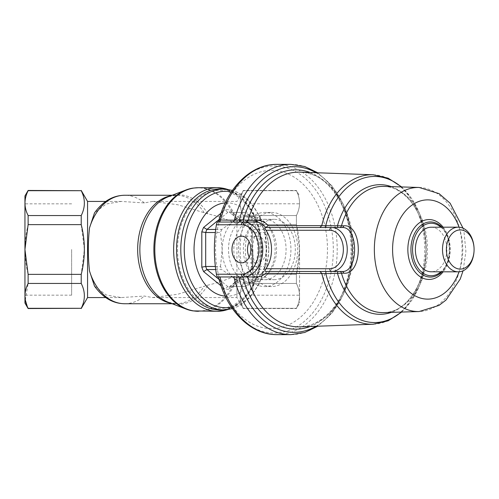 <?xml version="1.0" encoding="UTF-8"?>
<svg xmlns="http://www.w3.org/2000/svg" width="499" height="499" viewBox="0 0 499 499"><rect width="100%" height="100%" fill="white"/><g stroke="black" fill="none" stroke-linecap="round" stroke-linejoin="round"><path stroke-width="0.37" stroke-dasharray="2.5 1.87" d="M236.95 223.932L243.294 218.861L243.294 215.556L243.294 224.631C239.108 241.117 239.108 257.696 243.294 274.369L243.294 283.444L243.294 280.139L236.95 275.068L236.95 297.56L236.95 223.932C227.65 219.523 217.957 216.167 207.877 213.859L177.681 204.721L152.494 201.44L144.379 202.937L121.238 201.44L106.275 203.979L94.492 212.93M296.394 215.556L243.294 215.556C239.108 207.316 239.108 199.026 243.294 190.693L243.294 190.693C239.108 198.933 239.108 207.222 243.294 215.556L296.387 215.556C300.573 207.316 300.573 199.026 296.387 190.693L296.387 190.693C300.579 198.933 300.579 207.222 296.394 215.556L296.394 224.631L299.562 249.5L296.394 274.369L296.394 283.444C300.579 291.684 300.579 299.974 296.387 308.307C300.573 300.067 300.573 291.778 296.387 283.444L296.387 274.369C300.573 257.79 300.573 241.21 296.387 224.631L296.387 215.556M296.387 283.444L243.294 283.444C239.108 291.684 239.108 299.974 243.294 308.307L243.294 308.307C239.108 300.067 239.108 291.778 243.294 283.444L296.394 283.444M243.294 280.139L250.486 274.369L296.394 274.369M250.486 274.369A87.381 61.789 -0 0 0 250.486 224.631L296.394 224.631M243.294 190.693L296.387 190.693L243.294 190.693M243.294 224.631L296.387 224.631M243.294 274.369L296.387 274.369M243.294 308.307L296.387 308.307L243.294 308.307M250.486 224.631L243.294 218.861M299.562 249.5L299.562 303.043L299.562 249.5M252.881 249.5L252.881 295.196L252.881 249.5M94.492 286.07L106.281 295.015L121.238 297.56L144.379 296.063L152.501 297.56L177.669 294.279L207.877 285.141C217.957 282.833 227.65 279.477 236.95 275.068M28.125 308.307L81.218 308.307C85.404 300.067 85.404 291.778 81.218 283.444L81.218 274.369L84.393 249.5L81.218 224.631L81.218 215.556C85.404 207.316 85.404 199.026 81.218 190.693L81.218 190.456M81.218 190.693L28.125 190.693C23.94 198.933 23.946 207.222 28.131 215.556L28.131 224.631C23.946 241.21 23.946 257.79 28.131 274.369L28.131 283.444L25.337 300.086M81.218 215.556L28.131 215.556M81.218 224.631L28.131 224.631M81.218 274.369L28.131 274.369M81.218 283.444L28.131 283.444M24.95 303.043L24.95 195.957M24.95 249.5L24.95 295.152L24.95 249.5M71.631 249.5L71.631 295.152L71.631 249.5M87.562 201.44L87.562 297.56M237.15 223.671A61.72 43.644 90 0 0 193.063 188.104M193.063 310.896A61.72 43.644 90 0 0 237.15 275.329M177.532 249.5A59.044 41.748 90 0 0 240.156 300.635A59.044 41.748 90 0 0 240.156 198.365A59.044 41.748 90 0 0 177.532 249.5M215.718 229.453L221.762 229.453L233.844 220.963L242.564 212.468L227.737 212.468L225.224 209.767A39.82 28.156 -90 0 1 228.866 209.767L250.467 227.401A39.82 28.156 -90 0 1 252.288 231.86C251.228 232.253 251.228 232.472 252.288 232.515L267.115 232.515L268.799 249.5L267.115 266.485L252.288 266.485L252.288 232.515A37.076 26.216 90 0 0 251.041 229.453L250.118 228.972L250.467 227.401M219.142 219.485L227.737 212.468A37.076 26.216 90 0 1 228.991 212.424A37.076 26.216 90 0 1 230.239 212.468L245.065 212.468L257.147 220.963L265.867 229.453L251.041 229.453L229.434 212.181L228.866 209.767M252.288 231.86L252.288 267.14C251.228 266.747 251.228 266.528 252.288 266.485A37.076 26.216 90 0 1 251.041 269.547L265.867 269.547L257.147 278.037L245.065 286.532L230.239 286.532L251.041 269.547L250.118 270.028L251.49 266.653L251.484 232.322L252.288 232.515M251.49 266.653L252.288 266.485M265.867 269.547A37.076 26.216 90 0 0 267.115 266.485M219.142 279.515L227.737 286.532L242.564 286.532L233.844 278.037L221.762 269.547L215.724 269.547M215.35 266.485L220.508 266.485A37.076 26.216 90 0 0 221.762 269.547M220.508 266.485L222.192 249.5L220.508 232.515L215.35 232.515M221.762 229.453A37.076 26.216 90 0 0 220.508 232.515M245.065 212.468A37.076 26.216 90 0 0 243.811 212.424A37.076 26.216 90 0 0 242.564 212.468M267.115 232.515A37.076 26.216 90 0 0 265.867 229.453M268.799 249.5A32.953 23.303 90 0 0 257.147 220.963A32.953 23.303 90 0 0 245.496 216.547A32.953 23.303 90 0 0 233.844 220.963A32.953 23.303 90 0 0 222.192 249.5A32.953 23.303 90 0 0 233.844 278.037A32.953 23.303 90 0 0 245.496 282.453A32.953 23.303 90 0 0 257.147 278.037A32.953 23.303 90 0 0 268.799 249.5M242.564 286.532A37.076 26.216 90 0 0 243.811 286.576A37.076 26.216 90 0 0 245.065 286.532M250.118 270.028L250.467 271.599L228.866 289.233L229.434 286.819L230.239 286.532A37.076 26.216 90 0 1 228.991 286.576A37.076 26.216 90 0 1 227.737 286.532L225.224 289.233L221.082 285.852M225.23 296.113A46.681 33.009 90 0 0 227.045 296.181A46.681 33.009 90 0 0 260.048 248.215A46.681 33.009 90 0 0 225.23 202.887M219.279 309.916A60.416 42.721 90 0 0 262 249.5A60.416 42.721 90 0 0 219.279 189.084M273.976 279.708A30.208 21.357 90 0 0 288.634 271.468A30.208 21.357 90 0 0 288.64 227.532A30.208 21.357 90 0 0 273.976 219.292A30.208 21.357 90 0 0 252.619 249.5A30.208 21.357 90 0 0 273.976 279.708L255.189 279.708A30.208 21.357 90 0 0 267.526 274.163A30.208 21.357 90 0 0 269.853 227.532A30.208 21.357 90 0 0 267.526 224.837A30.208 21.357 90 0 0 255.189 219.292A30.208 21.357 90 0 0 233.831 249.5A30.208 21.357 90 0 0 255.189 279.708M251.827 282.453A32.953 23.303 90 0 0 265.281 276.409A32.953 23.303 90 0 0 269.198 227.532A32.953 23.303 90 0 0 265.281 222.591A32.953 23.303 90 0 0 251.827 216.547A32.953 23.303 90 0 0 228.523 249.5A32.953 23.303 90 0 0 251.827 282.453L245.496 282.453M217.159 276.964L256.53 276.964M265.493 273.365C266.516 272.429 266.597 271.793 265.742 271.468L265.693 271.468M341.996 227.532L265.693 227.532M337.704 271.468L341.996 271.468M319.965 271.468L331.71 271.468M246.275 222.036L217.159 222.036M249.182 257.097A13.354 9.444 -90 0 0 256.954 262.854A13.354 9.444 -90 0 0 266.397 249.5A13.354 9.444 -90 0 0 256.954 236.146A13.354 9.444 -90 0 0 249.182 241.903M219.005 220.022L219.017 219.978A83.52 59.057 -90 0 1 310.135 183.152A83.52 59.057 -90 0 1 308.887 317.158A83.52 59.057 -90 0 1 218.487 276.964M271.512 212.424A37.076 26.216 -90 0 1 292.632 227.532A37.076 26.216 -90 0 1 292.632 271.468A37.076 26.216 -90 0 1 271.512 286.576A37.076 26.216 -90 0 1 245.302 249.5A37.076 26.216 -90 0 1 271.512 212.424L264.719 212.424A37.076 26.216 -90 0 1 290.936 249.5A37.076 26.216 -90 0 1 264.719 286.576A37.076 26.216 -90 0 1 238.503 249.5A37.076 26.216 -90 0 1 264.719 212.424M271.512 170.371A79.129 55.95 -90 0 1 327.119 240.68A79.129 55.95 -90 0 1 283.906 326.658A79.129 55.95 -90 0 1 218.674 275.517A79.129 55.95 -90 0 1 271.512 170.371M264.719 219.292A30.208 21.357 -90 0 1 279.378 227.532A30.208 21.357 -90 0 1 275.754 275.367A30.208 21.357 -90 0 1 244.142 257.603A30.208 21.357 -90 0 1 264.719 219.292M440.923 227.207A26.241 18.557 -90 0 1 440.923 271.793M431.13 227.226A22.274 15.75 -90 0 1 446.879 249.519A22.274 15.75 -90 0 1 431.111 271.774M474.038 247.81A22.33 15.787 -90 0 1 474.038 251.19M441.889 227.207A27.564 19.492 -90 0 1 441.889 271.793M256.954 262.854L241.416 262.854M144.379 202.937A54.235 38.348 90 0 0 124.713 195.265M124.713 303.735A54.235 38.348 90 0 0 144.379 296.063M237.948 222.941A61.789 43.694 90 0 0 198.502 187.711M198.502 311.289A61.789 43.694 90 0 0 237.948 276.059M227.17 309.704A61.789 43.694 90 0 0 261.027 249.5A61.789 43.694 90 0 0 227.17 189.296M207.877 213.859A54.703 38.679 90 0 0 168.425 196.693M168.425 302.307A54.703 38.679 90 0 0 207.877 285.141M204.185 212.693A54.235 38.348 90 0 0 176.016 195.265A54.235 38.348 90 0 0 170.901 195.751M170.901 303.249A54.235 38.348 90 0 0 176.016 303.735A54.235 38.348 90 0 0 204.185 286.307M221.082 213.148L225.224 209.767M252.288 267.14A39.82 28.156 -90 0 1 250.467 271.599M228.866 289.233A39.82 28.156 -90 0 1 225.224 289.233M223.515 309.916A60.416 42.721 90 0 0 266.235 249.5A60.416 42.721 90 0 0 223.515 189.084M231.405 307.091A58.208 41.161 90 0 0 266.578 249.5A58.208 41.161 90 0 0 231.405 191.909M443.156 227.201A29.946 21.176 -90 0 1 443.156 271.799M459.036 227.195A49.632 35.098 -90 0 1 459.036 271.805M419.16 187.468A62.051 43.875 -90 0 1 462.105 249.5A62.051 43.875 -90 0 1 419.16 311.532M383.793 186.401A63.111 44.629 -90 0 1 427.468 249.5A63.111 44.629 -90 0 1 383.793 312.599C409.055 313.746 432.396 272.435 424.624 234.075C420.17 206.436 401.714 186.289 383.793 186.401M391.247 186.626A64.814 45.833 -90 0 1 425.946 249.5A64.814 45.833 -90 0 1 391.247 312.374M401.221 186.925A73.047 51.653 -90 0 1 401.221 312.075M277.007 164.371A85.129 60.198 -90 0 1 337.205 249.5A85.129 60.198 -90 0 1 277.007 334.629M290.873 164.371A85.129 60.198 -90 0 1 351.071 249.5A85.129 60.198 -90 0 1 290.873 334.629M316.017 172.723A82.828 58.57 -90 0 1 352.606 249.5A82.828 58.57 -90 0 1 316.017 326.277M310.129 172.511A79.672 56.337 -90 0 1 351.97 249.5A79.672 56.337 -90 0 1 310.129 326.489M300.08 172.155A77.37 54.709 -90 0 1 353.404 249.5A77.37 54.709 -90 0 1 300.08 326.845C320.37 326.645 340.985 306.392 348.421 276.908C362.673 228.898 333.881 170.727 300.08 172.155M373.19 174.769A74.75 52.857 -90 0 1 424.711 249.5A74.75 52.857 -90 0 1 373.19 324.231M152.501 297.56L236.95 297.56L243.294 308.544L296.387 308.544L299.562 303.043M152.494 201.44L236.95 201.44L243.294 190.456L296.387 190.456L299.562 195.957M71.631 203.848L24.95 203.848M71.631 295.152L24.95 295.152M252.881 295.196L299.562 295.196M252.881 203.804L299.562 203.804M227.513 309.661L241.323 301.589L252.313 287.761L259.393 269.741L261.832 249.5L259.393 229.259L252.313 211.239L241.323 197.411L227.513 189.339M121.238 201.44L105.682 201.44M121.238 297.56L105.682 297.56M172.167 195.265L176.016 195.265L168.163 196.793M172.167 303.735L176.016 303.735L168.163 302.207M243.811 212.424L230.145 212.468M250.317 229.234L229.428 212.181M250.118 228.972L251.49 232.347M229.428 286.819L250.317 269.766M232.459 308.632L239.726 305.594L249.631 297.884L259.218 284.112L266.229 261.114L265.967 236.152L260.016 216.535L249.5 200.978L239.539 193.3L232.459 190.369M243.811 286.576L230.145 286.532M255.189 219.292L273.976 219.292M267.526 224.837L265.281 222.591M267.526 274.163L265.281 276.409M245.496 216.547L251.827 216.547M274.294 271.468L279.733 271.468M435.945 223.065C453.616 228.311 453.616 270.689 435.945 275.935M463.072 228.218L463.976 231.823L465.898 251.396L463.072 270.782M271.512 286.576L264.719 286.576M256.954 236.146L241.416 236.146M317.769 172.785L332.234 186.121L343.324 204.334L350.298 226.016L352.681 249.5L350.298 272.984L343.324 294.666L332.234 312.879L317.769 326.215M401.676 186.938L411.981 198.97L419.746 214.027L424.58 231.218L426.227 249.5L424.58 267.788L419.746 284.973L411.981 300.03L401.676 312.062"/><path stroke-width="0.75" d="M89.508 227.981A54.235 38.348 90 0 1 124.713 195.265C112.936 195.396 102.863 201.284 94.492 212.93L89.508 227.981C87.924 242.308 87.924 256.654 89.508 271.019L94.492 286.07C102.863 297.716 112.936 303.604 124.713 303.735L172.167 303.735M81.218 308.307L28.125 308.307C23.94 300.067 23.94 291.778 28.119 283.444L28.119 274.369L24.95 249.5L28.119 224.631L28.119 215.556C23.94 207.316 23.94 199.026 28.125 190.693L81.218 190.693C85.404 198.933 85.404 207.222 81.218 215.556L81.218 224.631C85.404 241.21 85.404 257.79 81.218 274.369L81.218 283.444C85.404 291.684 85.404 299.974 81.218 308.307L28.125 308.544L24.95 303.043L24.95 195.957L28.125 190.456L81.218 190.693M81.218 283.444L28.119 283.444M81.218 274.369L28.119 274.369M81.218 224.631L28.119 224.631M81.218 215.556L28.119 215.556M25.337 300.086L27.233 306.342M105.682 297.56L87.562 297.56L87.562 201.44L81.218 190.456M198.502 311.289A61.789 43.694 90 0 1 154.809 249.5A61.789 43.694 90 0 1 198.502 187.711L193.063 188.104A61.72 43.644 90 0 0 186.121 189.926A61.72 43.644 90 0 0 153.879 249.5A61.72 43.644 90 0 0 186.121 309.074A61.72 43.644 90 0 0 193.063 310.896L217.339 311.289A61.789 43.694 90 0 0 227.17 309.704M221.082 285.852L203.623 271.599L206.935 269.547L219.142 279.515M215.35 232.515L205.688 232.515L205.688 266.485L201.802 267.14L201.802 231.86A39.82 28.156 -90 0 1 203.623 227.401L221.082 213.148M219.142 219.485L206.935 229.453A37.076 26.216 90 0 0 205.688 232.515L201.802 231.86M215.718 229.453L206.935 229.453L203.623 227.401M215.724 269.547L206.935 269.547A37.076 26.216 90 0 1 205.688 266.485L215.35 266.485M225.23 202.887A46.681 33.009 90 0 0 194.036 249.5A46.681 33.009 90 0 0 225.23 296.113M232.459 190.369L223.515 189.084L219.279 189.084A60.416 42.721 90 0 0 176.559 249.5A60.416 42.721 90 0 0 219.279 309.916L223.515 309.916L232.459 308.632M319.965 227.532L321.755 225.66L343.755 225.816C363.116 223.802 363.135 275.161 343.755 273.184L325.803 273.589L265.493 273.365C263.023 275.735 260.029 276.933 256.53 276.964L217.159 276.964L216.398 274.213L241.416 274.213A24.713 17.477 -90 0 0 258.894 249.5A24.713 17.477 -90 0 0 241.416 224.787L216.398 224.787C213.734 241.167 213.734 257.646 216.398 274.213M265.649 227.532L341.996 227.532C358.775 226.134 358.812 272.828 341.996 271.468L265.693 271.468C264.751 271.113 264.844 270.196 265.967 268.724A27.464 19.417 -90 0 0 265.967 230.276C264.863 228.829 264.757 227.912 265.649 227.532C262.948 223.839 259.468 222.005 255.207 222.036L243.356 222.036A27.464 19.417 90 0 1 262.78 249.5A27.464 19.417 90 0 1 243.356 276.964A2.745 1.94 90 0 1 241.416 274.213M325.947 227.532L325.803 225.411A73.047 51.653 -90 0 1 401.221 186.925M337.704 227.532L337.542 225.486A64.814 45.833 -90 0 1 391.247 186.626M265.967 268.724L329.77 268.724A19.224 13.592 -90 0 0 343.362 249.5A19.224 13.592 -90 0 0 329.77 230.276A2.745 1.94 90 0 1 331.71 227.532A21.968 15.538 90 0 1 347.248 249.5A21.968 15.538 90 0 1 331.71 271.468L337.704 271.468L337.542 273.514A64.814 45.833 -90 0 0 391.247 312.374M325.947 271.468L325.803 273.589A73.047 51.653 -90 0 0 401.221 312.075M255.207 222.036L256.954 220.333C261.507 220.383 265.25 222.149 268.188 225.642L265.749 227.532L298.864 227.532M243.868 222.036A2.745 0.543 90 0 1 243.331 219.884L248.022 220.327L246.275 222.036L251.602 222.036M241.416 262.854A13.354 9.444 -90 0 0 250.86 249.5A13.354 9.444 -90 0 0 241.416 236.146A13.354 9.444 -90 0 0 231.973 249.5A13.354 9.444 -90 0 0 241.416 262.854M249.182 241.903A13.354 9.444 -90 0 0 249.182 257.097M216.398 224.787L217.159 222.036L243.356 222.036A2.745 1.94 -90 0 0 241.416 224.787M218.069 222.036L219.017 219.978L234.349 220.234L243.331 219.884A79.672 56.337 -90 0 1 310.129 172.511M239.869 222.036A2.745 0.536 90 0 1 239.345 219.866A82.828 58.57 -90 0 1 316.017 172.723M440.923 271.793A26.241 18.557 -90 0 1 413.284 256.698A26.241 18.557 -90 0 1 431.13 223.259A26.241 18.557 -90 0 1 440.923 227.207M474.05 250.978A19.586 13.847 -90 0 1 459.542 269.061A19.586 13.847 -90 0 1 446.393 249.007A19.586 13.847 -90 0 1 460.24 229.914A19.586 13.847 -90 0 1 474.05 248.022A19.586 13.847 -90 0 1 474.05 250.978L474.038 251.19A22.33 15.787 -90 0 1 458.275 271.83L431.111 271.774A22.274 15.75 -90 0 1 415.38 249.5A22.274 15.75 -90 0 1 431.111 227.226A22.274 15.75 -90 0 1 431.13 227.226M458.275 271.83A22.33 15.787 -90 0 1 442.507 249.5A22.33 15.787 -90 0 1 458.275 227.17A22.33 15.787 -90 0 1 458.294 227.17A22.33 15.787 -90 0 1 474.038 247.81L474.05 248.022M441.889 271.793A27.564 19.492 -90 0 1 435.945 275.935A27.564 19.492 -90 0 1 411.132 253.442A27.564 19.492 -90 0 1 430.425 221.936A27.564 19.492 -90 0 1 435.945 223.065A27.564 19.492 -90 0 1 441.889 227.207M89.508 271.019A54.235 38.348 90 0 0 124.713 303.735M227.17 189.296A61.789 43.694 90 0 0 217.339 187.711A61.789 43.694 90 0 0 173.646 249.5A61.789 43.694 90 0 0 217.339 311.289L227.513 309.661M186.121 189.926L168.425 196.693A54.703 38.679 90 0 0 168.163 196.793A54.703 38.679 90 0 0 139.851 249.5A54.703 38.679 90 0 0 168.163 302.207A54.703 38.679 90 0 0 168.425 302.307L186.121 309.074M170.901 195.751A54.235 38.348 90 0 0 137.668 249.5A54.235 38.348 90 0 0 170.901 303.249M203.623 271.599A39.82 28.156 -90 0 1 201.802 267.14M223.515 189.084A60.416 42.721 90 0 0 180.794 249.5A60.416 42.721 90 0 0 223.515 309.916M231.405 191.909A58.208 41.161 90 0 0 184.368 245.258A58.208 41.161 90 0 0 225.417 307.708A58.208 41.161 90 0 0 231.405 307.091M339.719 227.532A2.745 1.896 90 0 0 341.478 225.816A63.111 44.629 -90 0 1 382.845 186.389A63.111 44.629 -90 0 1 383.793 186.401L419.16 187.468L439.114 193.662L450.086 203.168L463.072 228.218M341.996 227.532A2.745 1.896 90 0 0 343.755 225.816M341.996 271.468A2.745 1.896 -90 0 1 343.755 273.184M339.719 271.468A2.745 1.896 -90 0 1 341.478 273.184A63.111 44.629 -90 0 0 383.793 312.599L419.16 311.532A62.051 43.875 -90 0 1 374.356 250.161A62.051 43.875 -90 0 1 418.231 187.449A62.051 43.875 -90 0 1 419.16 187.468M401.676 312.062L388.147 320.82L373.19 324.231A74.75 52.857 -90 0 1 321.755 273.34L319.965 271.468L279.733 271.468M401.676 186.938L388.147 178.18L373.19 174.769A74.75 52.857 -90 0 0 321.755 225.66L268.188 225.642M256.954 220.333L248.022 220.327A77.37 54.709 -90 0 1 300.08 172.155L373.19 174.769M218.656 222.036A2.745 1.94 90 0 0 220.477 220.234A85.129 60.198 -90 0 1 277.007 164.371C251.034 164.009 227.238 187.711 219.005 219.997M232.528 222.036A2.745 1.94 90 0 0 234.349 220.234A85.129 60.198 -90 0 1 290.873 164.371L277.007 164.371M329.77 230.276L265.967 230.276M331.71 271.468A2.745 1.94 -90 0 1 329.77 268.724M443.156 271.799A29.946 21.176 -90 0 1 409.249 260.204A29.946 21.176 -90 0 1 429.021 219.554A29.946 21.176 -90 0 1 443.156 227.201M459.036 271.805A49.632 35.098 -90 0 1 416.958 296.755A49.632 35.098 -90 0 1 393.012 241.822A49.632 35.098 -90 0 1 427.687 199.868A49.632 35.098 -90 0 1 459.036 227.195M317.769 326.215L304.727 332.484L290.873 334.629L277.007 334.629A85.129 60.198 -90 0 1 220.028 276.964M290.873 334.629A85.129 60.198 -90 0 1 233.9 276.964M316.017 326.277A82.828 58.57 -90 0 1 238.778 276.964M310.129 326.489A79.672 56.337 -90 0 1 242.751 276.964M373.19 324.231L300.08 326.845A77.37 54.709 -90 0 1 247.548 276.964M87.562 297.56L81.218 308.544M227.513 189.339L217.339 187.711L198.502 187.711M105.682 201.44L87.562 201.44M124.713 195.265L172.167 195.265M431.111 227.226L458.275 227.17M463.072 270.782L460.24 279.06L445.956 300.105L439.014 305.4L419.16 311.532M277.007 334.629C250.461 335.022 226.265 310.241 218.481 276.964M290.873 164.371L304.727 166.516L317.769 172.785"/></g></svg>
